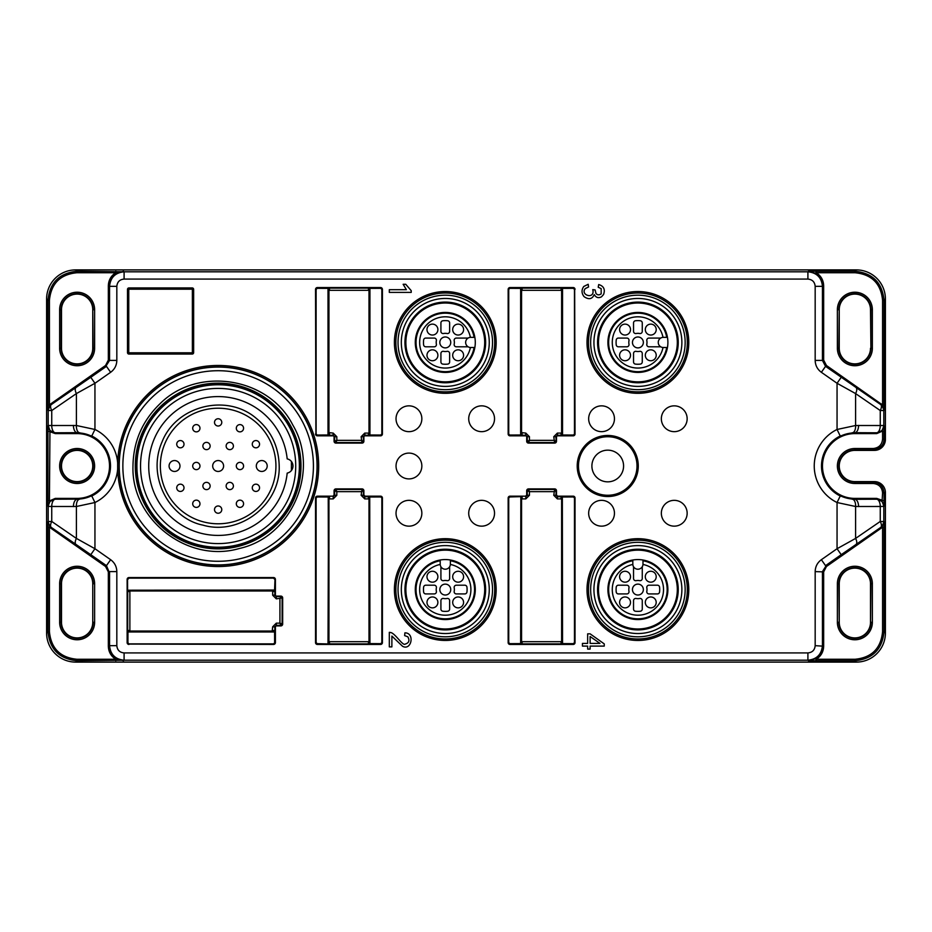 <?xml version="1.0" encoding="UTF-8"?>
<svg xmlns="http://www.w3.org/2000/svg" width="932" height="932" viewBox="0 0 932 932"><rect width="100%" height="100%" fill="white"/><g stroke="black" fill="none" stroke-linecap="round" stroke-linejoin="round"><path stroke-width="1.4" d="M484.698 342.428A39.424 39.424 0 0 0 425.575 308.294A39.424 39.424 0 0 0 425.575 376.575A39.424 39.424 0 0 0 484.698 342.428M598.484 342.428A39.424 39.424 0 0 1 637.907 303.017A39.424 39.424 0 0 1 677.319 342.428A39.424 39.424 0 0 1 637.907 381.852A39.424 39.424 0 0 1 598.484 342.428M598.484 589.572A39.424 39.424 0 0 1 637.907 550.148A39.424 39.424 0 0 1 677.319 589.572A39.424 39.424 0 0 1 637.907 628.984A39.424 39.424 0 0 1 598.484 589.572M405.863 589.572A39.424 39.424 0 0 1 445.286 550.148A39.424 39.424 0 0 1 484.698 589.572A39.424 39.424 0 0 1 445.286 628.984A39.424 39.424 0 0 1 405.863 589.572M585.284 288.57C579.797 295.327 595.362 299.789 592.764 289.619L595.117 289.922L595.979 293.464C597.459 295.164 599.183 295.293 601.175 293.836L601.163 288.617L598.216 287.254L598.693 284.551C603.738 286.042 605.369 289.363 603.575 294.5L601.49 296.819C598.449 298.403 596.049 297.658 594.255 294.594C592.158 299.242 588.744 299.906 584.038 296.609C581.486 293.277 581.393 289.899 583.77 286.474L588.197 284.283L588.558 286.986L585.284 288.57M411.21 290.656L411.21 292.403L389.32 292.403L389.32 289.689L406.375 289.689L403.148 284.283L405.735 284.283L411.21 290.656M421.847 418.759A12.897 12.897 0 0 0 402.496 407.575A12.897 12.897 0 0 0 402.496 429.932A12.897 12.897 0 0 0 421.847 418.759M494.531 418.759A12.897 12.897 0 0 0 475.18 407.575A12.897 12.897 0 0 0 475.18 429.932A12.897 12.897 0 0 0 494.531 418.759M421.847 466A12.897 12.897 0 0 0 402.496 454.828A12.897 12.897 0 0 0 402.496 477.172A12.897 12.897 0 0 0 421.847 466M421.847 513.241A12.897 12.897 0 0 0 402.496 502.068A12.897 12.897 0 0 0 402.496 524.425A12.897 12.897 0 0 0 421.847 513.241M494.531 513.241A12.897 12.897 0 0 0 475.18 502.068A12.897 12.897 0 0 0 475.18 524.425A12.897 12.897 0 0 0 494.531 513.241M687.152 418.759A12.897 12.897 0 0 0 674.244 405.851A12.897 12.897 0 0 0 661.347 418.759A12.897 12.897 0 0 0 674.244 431.656A12.897 12.897 0 0 0 687.152 418.759M614.456 418.759A12.897 12.897 0 0 0 601.559 405.851A12.897 12.897 0 0 0 588.663 418.759A12.897 12.897 0 0 0 601.559 431.656A12.897 12.897 0 0 0 614.456 418.759M687.152 513.241A12.897 12.897 0 0 0 674.244 500.344A12.897 12.897 0 0 0 661.347 513.241A12.897 12.897 0 0 0 674.244 526.149A12.897 12.897 0 0 0 687.152 513.241M614.456 513.241A12.897 12.897 0 0 0 601.559 500.344A12.897 12.897 0 0 0 588.663 513.241A12.897 12.897 0 0 0 601.559 526.149A12.897 12.897 0 0 0 614.456 513.241M192.19 287.918A1.456 1.456 -90 0 1 193.646 289.374L193.646 352.611A1.456 1.456 0 0 1 192.19 354.067L128.954 354.067A1.456 1.456 0 0 1 127.498 352.611L127.498 289.374A1.456 1.456 90 0 1 128.954 287.918L192.19 287.918L128.954 288A1.456 1.456 90 0 0 127.498 289.444M587.661 646.097L582.442 646.097L582.442 643.395L587.661 643.395L587.661 633.842L590.119 633.842L604.251 643.896L604.251 646.097L590.119 646.097L590.119 649.08L587.661 649.08L587.661 646.097M404.907 632.84C415.113 632.828 411.466 651.049 402.577 646.307L391.883 636.078L391.883 646.878L389.32 646.878L389.32 632.327L391.172 632.642C395.937 634.412 402.857 646.179 405.21 644.07C408.997 642.998 409.87 640.575 407.832 636.801L404.628 635.612L404.907 632.84M808.417 271.294L816.199 271.27L815.826 273.344L808.417 271.294L807.904 271.806C816.735 272.668 821.581 277.515 822.443 286.334L822.933 285.844C822.723 280.45 820.346 276.291 815.826 273.344M856.333 269.896L75.667 269.896A29.078 29.078 45 0 0 46.6 298.962L46.6 633.038A29.078 29.078 135 0 0 75.667 662.104L856.333 662.104A29.078 29.078 -135 0 0 885.4 633.038L885.4 492.527A10.904 10.904 163.3 0 0 874.496 481.623L854.877 481.623A15.623 15.623 0 0 1 839.243 466A15.623 15.623 0 0 1 854.877 450.377L874.496 450.377A10.904 10.904 16.7 0 0 885.4 439.473L885.4 298.962A29.078 29.078 -45 0 0 856.333 269.896L854.959 271.27C872.597 273.006 882.289 282.699 884.025 300.337L884.002 410.441L882.045 405.502L884.025 405.001M75.667 269.896L77.041 271.27L124.096 271.806C115.265 272.668 110.43 277.515 109.557 286.334L109.067 285.844C109.242 280.427 111.607 276.256 116.174 273.344L123.583 271.294M808.417 660.706L816.199 660.73L815.826 658.656L808.417 660.706L807.904 660.194C816.723 659.343 821.57 654.497 822.443 645.666L822.443 571.607L826.032 565.91L822.933 571.864L815.174 571.607C815.302 566.633 817.364 562.66 821.372 559.701L837.053 548.727L841.223 554.68L880.717 527.419A7.27 7.27 -62.5 0 0 883.816 521.466L883.816 506.472A7.27 7.27 -116.6 0 0 876.558 499.214L876.721 498.399L854.877 498.399A32.399 32.399 0 0 1 822.478 466A32.399 32.399 0 0 1 854.877 433.601L876.721 433.601L882.581 431.05L882.045 430.561L884.002 425.609L884.025 431.05L882.581 431.05L882.581 439.054C882.01 444.797 878.864 447.954 873.121 448.513L854.877 448.513A17.487 17.487 0 0 0 837.379 466A17.487 17.487 0 0 0 854.877 483.487L873.121 483.487C878.864 484.046 882.01 487.203 882.581 492.946L882.045 501.439L884.002 506.391L884.025 500.95L876.721 498.399M75.667 662.104L77.041 660.73L124.096 660.194C115.277 659.332 110.43 654.485 109.557 645.666L109.067 646.156C109.277 651.55 111.654 655.709 116.174 658.656L123.583 660.706M609.377 313.909A40.344 40.344 0 0 1 672.834 322.262A40.344 40.344 0 0 1 648.346 381.398A40.344 40.344 0 0 1 609.377 313.909M416.755 618.091A40.344 40.344 0 0 1 455.725 550.602A40.344 40.344 0 0 1 480.225 609.738A40.344 40.344 0 0 1 416.755 618.091M609.377 618.091A40.344 40.344 0 0 1 648.346 550.602A40.344 40.344 0 0 1 672.834 609.738A40.344 40.344 0 0 1 609.377 618.091M127.498 352.576A1.456 1.456 90 0 0 128.954 354.02L192.19 354.02A1.456 1.456 -90 0 0 193.646 352.576M193.646 289.444A1.456 1.456 -90 0 0 192.19 288M562.346 499.459L561.076 498.911L561.076 496.733L562.217 496.733M520.965 496.733L522.118 496.733L522.118 498.911L520.848 499.459M520.848 641.158L522.118 641.694L522.118 643.884L520.965 643.884M562.217 643.884L561.076 643.884L561.076 641.694L562.346 641.158M573.366 496.954L562.346 497.001L562.346 643.604L573.366 643.663L574.462 642.567L574.462 498.038L573.215 496.535L557.383 496.733L555.926 495.276L556.124 490.721L555.926 495.276L553.748 495.276L554.68 489.265L528.514 489.265L529.446 491.642L527.058 490.721L527.256 495.276L527.256 490.919A1.456 1.456 135 0 1 528.712 489.463L554.47 489.463A1.456 1.456 -135 0 1 555.926 490.919L553.748 491.642L529.446 491.642L529.446 495.276L525.811 498.911L522.118 498.911M574.462 642.567L574.671 497.991L574.671 642.567L573.215 644.024L562.031 643.965M562.031 496.64L573.215 496.593L574.462 498.038M573.366 643.663L575.032 642.626A1.817 1.817 -90 0 1 573.215 644.443L509.979 644.443A1.817 1.817 90 0 1 508.161 642.626L508.161 497.991A1.817 1.817 90 0 1 509.979 496.173L525.601 496.173A1.095 1.095 -135 0 0 526.697 495.078L526.697 490.721A1.817 1.817 45 0 1 528.514 488.904L554.68 488.904A1.817 1.817 135 0 1 556.486 490.721L556.486 495.078A1.095 1.095 135 0 0 557.581 496.173L573.215 496.173A1.817 1.817 -90 0 1 575.032 497.991L575.032 642.626M521.198 643.965L521.174 496.64L509.816 496.954L508.732 498.038L508.732 642.567L509.816 643.663L520.837 643.604L520.837 497.001L520.639 643.616M520.802 643.977L509.816 643.663M522.118 496.733L509.979 496.535L508.523 497.991L508.523 642.626L509.979 644.082L508.523 642.567L508.523 498.038L509.816 496.954M509.979 496.173L521.198 496.64M525.811 498.911L525.811 496.733L527.256 495.276L529.446 495.276M561.076 496.733L557.383 496.733L557.383 498.911L553.748 495.276M369.724 499.459L368.455 498.911L368.455 496.733L369.596 496.733M328.344 496.733L329.497 496.733L329.497 498.911L328.227 499.459M328.227 641.158L329.497 641.694L329.497 643.884L328.344 643.884M369.596 643.884L368.455 643.884L368.455 641.694L369.724 641.158M380.757 496.954L369.724 497.001L369.724 643.604L380.757 643.663L381.84 642.567L381.84 498.038L380.594 496.535L364.762 496.733L363.305 495.276L363.503 490.721L363.305 495.276L361.127 495.276L362.059 489.265L335.893 489.265L336.825 491.642L334.437 490.721L334.646 495.276L334.646 490.919A1.456 1.456 135 0 1 336.091 489.463L361.861 489.463A1.456 1.456 -135 0 1 363.305 490.919L361.127 491.642L336.825 491.642L336.825 495.276L333.19 498.911L329.497 498.911M381.84 642.567L382.05 497.991L380.594 496.173A1.817 1.817 -90 0 1 382.411 497.991L382.411 642.626A1.817 1.817 -90 0 1 380.594 644.443L317.358 644.443A1.817 1.817 90 0 1 315.54 642.626L315.54 497.991A1.817 1.817 90 0 1 317.358 496.173L332.992 496.173A1.095 1.095 -135 0 0 334.075 495.078L334.075 490.721A1.817 1.817 45 0 1 335.893 488.904L362.059 488.904A1.817 1.817 135 0 1 363.876 490.721L363.876 495.078A1.095 1.095 135 0 0 364.96 496.173L380.594 496.173M369.41 496.64L380.594 496.593L381.84 498.038M380.757 643.663L369.41 643.965M382.05 642.567L380.594 644.082L382.411 642.626M328.18 643.977L317.358 644.024L315.901 642.567L315.901 498.038L317.358 496.593L328.577 496.64L328.565 643.965L328.227 497.001L317.195 496.954L316.111 498.038L316.111 642.567L317.195 643.663L328.553 643.965M316.111 498.038L315.901 642.626L317.195 643.663M329.497 496.733L317.195 496.954M333.19 498.911L333.19 496.733L334.646 495.276L336.825 495.276M368.455 496.733L364.762 496.733L364.762 498.911L361.127 495.276M521.198 288.035L509.979 287.918L508.523 289.374L508.523 434.009L509.979 435.465L508.732 433.963L508.732 289.433L509.816 288.338L520.639 288.384L520.639 434.999L509.816 435.046M509.816 288.338L508.523 289.433L508.523 433.963L509.979 435.407L521.198 435.361L521.174 288.035L521.198 435.361M573.366 435.046L562.544 434.999L562.544 288.384L573.366 288.338L574.462 289.433L574.462 433.963L573.215 435.465L574.671 434.009L574.671 289.433L573.215 287.976L562.031 288.035M574.462 289.433L573.366 288.338M575.032 434.009L574.671 289.374L575.032 434.009A1.817 1.817 -90 0 1 573.215 435.827L557.581 435.827A1.095 1.095 45 0 0 556.486 436.922L556.486 441.279A1.817 1.817 45 0 1 554.68 443.096L528.514 443.096A1.817 1.817 135 0 1 526.697 441.279L526.697 436.922A1.095 1.095 -45 0 0 525.601 435.827L509.979 435.827A1.817 1.817 90 0 1 508.161 434.009L508.161 289.374A1.817 1.817 90 0 1 509.979 287.557L573.215 287.557A1.817 1.817 -90 0 1 575.032 289.374M562.392 288.023L562.008 435.361L573.215 435.407L574.462 433.963M509.979 435.827L525.601 435.465L527.256 436.724L527.256 441.081A1.456 1.456 -135 0 0 528.712 442.537L554.47 442.537A1.456 1.456 135 0 0 555.926 441.081L553.748 440.358L529.446 440.358L529.446 436.724L525.811 433.089L520.848 432.541M562.346 432.541L561.076 433.089L561.076 435.267L562.217 435.267M520.848 290.842L522.118 290.306L522.118 288.116L520.965 288.116M562.217 288.116L561.076 288.116L561.076 290.306L562.346 290.842M520.965 435.267L522.118 435.267L522.118 433.089M526.697 436.922L527.058 441.279L529.446 440.358L528.514 442.735L554.68 442.735L556.124 441.279L555.926 436.724L553.748 436.724L554.68 443.096M522.118 435.267L525.811 435.267L527.256 436.724L529.446 436.724M525.601 435.827L525.811 433.089M556.486 441.279L556.124 436.922L557.581 435.465L557.383 433.089L553.748 436.724M328.553 288.035L317.358 287.918L315.901 289.374L315.901 434.009L317.358 435.465L316.111 433.963L316.111 289.433L317.195 288.338L328.017 288.384L328.017 434.999L317.195 435.046M317.195 288.338L315.901 289.433L315.901 434.009L315.54 289.374A1.817 1.817 90 0 1 317.358 287.557L380.594 287.557A1.817 1.817 -90 0 1 382.411 289.374L382.411 434.009A1.817 1.817 -90 0 1 380.594 435.827L364.96 435.827A1.095 1.095 45 0 0 363.876 436.922L363.876 441.279A1.817 1.817 45 0 1 362.059 443.096L335.893 443.096A1.817 1.817 135 0 1 334.075 441.279L334.075 436.922A1.095 1.095 -45 0 0 332.992 435.827L317.358 435.827A1.817 1.817 90 0 1 315.54 434.009M316.111 433.963L317.358 435.407L328.577 435.361L328.18 288.023M381.84 289.433L381.84 433.963L380.757 435.046L369.934 434.999L369.934 288.384L380.757 288.338L382.05 289.433L380.594 287.976L369.41 288.035M382.05 289.433L380.757 288.338M380.757 435.046L382.05 434.009L382.411 289.374M369.771 288.023L369.387 435.361L380.594 435.407L381.84 433.963M317.358 435.827L332.992 435.465L334.646 436.724L334.646 441.081A1.456 1.456 -135 0 0 336.091 442.537L361.861 442.537A1.456 1.456 135 0 0 363.305 441.081L361.127 440.358L336.825 440.358L336.825 436.724L333.19 433.089L328.227 432.541M369.724 432.541L368.455 433.089L368.455 435.267L369.596 435.267M328.227 290.842L329.497 290.306L329.497 288.116L328.344 288.116M369.596 288.116L368.455 288.116L368.455 290.306L369.724 290.842M328.344 435.267L329.497 435.267L329.497 433.089M334.075 436.922L334.437 441.279L336.825 440.358L335.893 442.735L362.059 442.735L363.503 441.279L363.305 436.724L361.127 436.724L362.059 443.096M329.497 435.267L333.19 435.267L334.646 436.724L336.825 436.724M332.992 435.827L333.19 433.089M363.876 441.279L363.503 436.922L364.96 435.465L364.762 433.089L361.127 436.724M127.602 631.803L127.498 642.626L128.954 644.082L273.542 644.082L274.987 642.626L273.542 643.872L129 643.872L127.917 642.789L127.964 631.966L274.579 631.966L274.625 642.789M128.954 644.443A1.817 1.817 -0 0 1 127.136 642.626L127.136 579.389A1.817 1.817 180 0 1 128.954 577.572L273.589 577.572A1.817 1.817 180 0 1 275.406 579.389L275.406 595.024A1.095 1.095 -45 0 0 276.501 596.107L280.858 596.107A1.817 1.817 -45 0 1 282.676 597.925L282.676 624.091A1.817 1.817 45 0 1 280.858 625.908L276.501 625.908A1.095 1.095 -135 0 0 275.406 626.991L275.406 642.626A1.817 1.817 -0 0 1 273.589 644.443L128.954 644.082L273.589 644.082L275.045 642.626L274.94 631.407L127.602 631.43M129 643.872L127.917 642.789M127.917 579.238L129 578.143L127.556 579.389L127.602 590.62L127.498 579.389L127.136 642.626M273.589 577.572L275.045 579.389L273.589 577.933L128.954 577.933L127.136 579.389M127.602 590.597L274.94 590.597L274.987 579.389L274.579 590.049L127.602 590.212M275.406 642.626L275.045 626.991L276.303 625.349L280.66 625.349A1.456 1.456 135 0 0 282.116 623.892L282.116 598.134A1.456 1.456 45 0 0 280.66 596.678L279.938 598.857L279.938 623.159L276.303 623.159L272.668 626.793L272.121 631.756M272.121 590.259L272.668 591.529L274.847 591.529L274.847 590.387M130.422 631.756L129.874 630.486L127.696 630.486L127.696 631.64M127.696 590.387L127.696 591.529L129.874 591.529L130.422 590.259M274.847 631.64L274.847 630.486L272.668 630.486M276.501 625.908L280.858 625.547L279.938 623.159L282.314 624.091L282.314 597.925L280.858 596.48L276.303 596.678L276.303 598.857L282.676 597.925M274.847 630.486L274.847 626.793L276.303 625.349L276.303 623.159M275.406 626.991L272.668 626.793M280.858 596.107L276.501 596.48L275.045 595.024L272.668 595.222L276.303 598.857M115.801 660.73L115.801 659.274L77.041 659.274C60.265 657.643 51.062 648.439 49.419 631.663L49.419 526.999L47.975 526.999L47.998 521.559L49.955 526.498L49.419 526.999L50.689 528.095L51.283 527.419A7.27 7.27 -117.5 0 1 48.184 521.466L48.184 506.472A7.27 7.27 -63.4 0 1 55.442 499.214L77.123 499.121L77.123 498.399L55.279 498.399L49.419 500.95L49.955 501.439L47.998 506.391L47.975 500.95L49.419 500.95L49.955 430.561L48.184 425.528A7.27 7.27 63.4 0 0 55.442 432.786L79.57 432.751L91.767 436.001A33.377 33.377 0 0 1 91.767 495.999L94.948 502.523L76.401 506.495L51.738 506.472L51.738 521.466L76.401 538.416L94.948 548.727L110.628 559.701C114.636 562.66 116.698 566.633 116.826 571.607L116.826 645.666C117.257 650.082 119.68 652.493 124.096 652.924L807.904 652.924C812.32 652.505 814.743 650.082 815.174 645.666L815.174 571.607M91.767 436.001L94.948 429.477L76.401 425.505L51.738 425.528L51.738 410.534L76.401 393.584L94.948 383.273L94.948 429.477A40.647 40.647 0 0 1 117.653 462.913A100.54 100.54 0 0 1 269.301 379.452A100.54 100.54 0 0 1 269.301 552.548A100.54 100.54 0 0 1 117.653 469.087L117.653 462.913L119.098 462.948L119.098 469.052A99.083 99.083 0 0 0 268.556 551.29A99.083 99.083 0 0 0 268.556 380.71A99.083 99.083 0 0 0 119.098 462.948M92.757 583.747L92.757 622.273A15.623 15.623 0 0 1 77.123 637.907A15.623 15.623 0 0 1 61.5 622.273L61.5 583.747A15.623 15.623 0 0 1 77.123 568.124A15.623 15.623 0 0 1 92.757 583.747L92.757 622.273M50.689 528.095L105.549 566.505L108.333 571.864L108.333 646.156C108.52 651.841 111.013 656.221 115.801 659.274L116.174 658.656M77.041 659.274L77.041 660.73C59.403 658.994 49.711 649.301 47.975 631.663L47.975 526.999M61.5 348.253L61.5 309.727A15.623 15.623 0 0 1 77.123 294.093A15.623 15.623 0 0 1 92.757 309.727L92.757 348.253A15.623 15.623 0 0 1 77.123 363.876A15.623 15.623 0 0 1 61.5 348.253L61.093 348.253A16.042 16.042 0 0 0 77.123 364.284A16.042 16.042 0 0 0 93.165 348.253L92.757 309.727M115.801 271.27L115.801 272.726L77.041 272.726C60.265 274.358 51.062 283.561 49.419 300.337L49.419 405.001L50.689 403.906L51.283 404.581A7.27 7.27 117.5 0 0 48.184 410.534L49.955 405.502L47.975 405.001L47.975 300.337L46.6 298.962M47.998 410.441L47.975 405.001M50.689 403.906L105.549 365.495L108.333 360.136L108.333 285.844C108.52 280.159 111.013 275.779 115.801 272.726L116.174 273.344M77.041 272.726L77.041 271.27C59.38 272.994 49.687 282.687 47.975 300.337L49.419 300.337M77.123 450.377A15.623 15.623 0 0 1 92.757 466A15.623 15.623 0 0 1 77.123 481.623A15.623 15.623 0 0 1 61.5 466A15.623 15.623 0 0 1 77.123 450.377M870.5 348.253A15.623 15.623 0 0 1 854.877 363.876A15.623 15.623 0 0 1 839.243 348.253L839.243 309.727A15.623 15.623 0 0 1 854.877 294.093A15.623 15.623 0 0 1 870.5 309.727L870.907 348.253A16.042 16.042 0 0 1 854.877 364.284A16.042 16.042 0 0 1 838.835 348.253L839.243 309.727M870.5 622.273A15.623 15.623 0 0 1 854.877 637.907A15.623 15.623 0 0 1 839.243 622.273L839.243 583.747A15.623 15.623 0 0 1 854.877 568.124A15.623 15.623 0 0 1 870.5 583.747L870.5 622.273L870.907 583.747A16.042 16.042 0 0 0 854.877 567.716A16.042 16.042 0 0 0 838.835 583.747L839.243 622.273M49.955 430.561L55.279 432.879L55.279 433.601L47.975 431.05L47.998 425.609M91.767 495.999L77.123 499.319A7.27 3.716 90.3 0 0 73.418 506.589M73.418 425.411A7.27 3.716 -90.3 0 0 77.123 432.681L55.442 432.786A7.27 3.716 -90.3 0 1 51.738 425.528L48.184 425.528L48.184 410.534L51.738 410.534A7.27 3.192 55.5 0 1 51.283 404.581L90.777 377.32L94.948 383.273L110.628 372.299C114.636 369.34 116.698 365.367 116.826 360.393L116.826 286.334C117.257 281.918 119.68 279.495 124.096 279.076L807.904 279.076L807.904 271.806L124.096 271.806L124.096 279.076M75.935 387.63A7.27 3.192 55.5 0 0 76.401 393.584L76.401 425.505A7.27 3.705 -86.1 0 0 79.57 432.751M79.57 499.249A7.27 3.705 86.1 0 0 76.401 506.495L76.401 538.416A7.27 3.192 -55.5 0 0 75.935 544.37L90.777 554.68L94.948 548.727L94.948 502.523A40.647 40.647 0 0 0 117.653 469.087L119.098 469.052M607.734 481.844A15.844 15.844 0 0 0 621.458 458.078A15.844 15.844 0 0 0 594.022 458.078A15.844 15.844 0 0 0 607.734 481.844M496.162 589.572A50.876 50.876 0 0 1 409.311 625.547A50.876 50.876 0 0 1 425.808 542.564A50.876 50.876 0 0 1 496.162 589.572M410.336 624.522A49.431 49.431 0 0 1 432.495 541.83A49.431 49.431 0 0 1 493.028 602.363A49.431 49.431 0 0 1 410.336 624.522M411.874 622.972A47.241 47.241 0 0 1 433.054 543.927A47.241 47.241 0 0 1 490.919 601.792A47.241 47.241 0 0 1 411.874 622.972M414.192 620.665A43.979 43.979 0 0 1 433.904 547.096A43.979 43.979 0 0 1 487.762 600.954A43.979 43.979 0 0 1 414.192 620.665M496.162 342.428A50.876 50.876 0 0 1 425.808 389.436A50.876 50.876 0 0 1 409.311 306.453A50.876 50.876 0 0 1 496.162 342.428M410.336 307.478A49.431 49.431 0 0 1 493.028 329.637A49.431 49.431 0 0 1 432.495 390.17A49.431 49.431 0 0 1 410.336 307.478M411.874 309.028A47.241 47.241 0 0 1 490.919 330.208A47.241 47.241 0 0 1 433.054 388.073A47.241 47.241 0 0 1 411.874 309.028M414.192 311.335A43.979 43.979 0 0 1 487.762 331.046A43.979 43.979 0 0 1 433.904 384.904A43.979 43.979 0 0 1 414.192 311.335M416.755 313.909A40.344 40.344 0 0 1 485.63 342.428A40.344 40.344 0 0 1 429.85 379.708A40.344 40.344 0 0 1 416.755 313.909M688.783 342.428A50.876 50.876 0 0 1 618.429 389.436A50.876 50.876 0 0 1 601.921 306.453A50.876 50.876 0 0 1 688.783 342.428M602.957 307.478A49.431 49.431 0 0 1 685.649 329.637A49.431 49.431 0 0 1 625.116 390.17A49.431 49.431 0 0 1 602.957 307.478M604.495 309.028A47.241 47.241 0 0 1 683.54 330.208A47.241 47.241 0 0 1 625.675 388.073A47.241 47.241 0 0 1 604.495 309.028M606.814 311.335A43.979 43.979 0 0 1 680.383 331.046A43.979 43.979 0 0 1 626.525 384.904A43.979 43.979 0 0 1 606.814 311.335M688.783 589.572A50.876 50.876 0 0 1 601.921 625.547A50.876 50.876 0 0 1 618.429 542.564A50.876 50.876 0 0 1 688.783 589.572M602.957 624.522A49.431 49.431 0 0 1 625.116 541.83A49.431 49.431 0 0 1 685.649 602.363A49.431 49.431 0 0 1 602.957 624.522M604.495 622.972A47.241 47.241 0 0 1 625.675 543.927A47.241 47.241 0 0 1 683.54 601.792A47.241 47.241 0 0 1 604.495 622.972M606.814 620.665A43.979 43.979 0 0 1 626.525 547.096A43.979 43.979 0 0 1 680.383 600.954A43.979 43.979 0 0 1 606.814 620.665M191.643 353.508L129.501 353.508A1.456 1.456 0 0 1 128.045 352.063L128.045 289.91A1.456 1.456 0 0 1 129.501 288.454L191.643 288.454A1.456 1.456 0 0 1 193.099 289.91L193.099 352.063A1.456 1.456 0 0 1 191.643 353.508L129.501 353.508A1.456 1.456 0 0 1 128.045 352.063L128.045 289.91A1.456 1.456 0 0 1 129.501 288.454L191.643 288.454A1.456 1.456 0 0 1 193.099 289.91L193.099 352.063A1.456 1.456 0 0 1 191.643 353.508L191.643 352.785A0.722 0.722 0 0 0 192.376 352.063L192.376 289.91A0.722 0.722 0 0 0 191.643 289.188L129.501 289.188A0.722 0.722 0 0 0 128.767 289.91L128.767 352.063A0.722 0.722 0 0 0 129.501 352.785L191.643 352.785M590.119 636.509L590.119 643.395L599.952 643.395L590.119 636.509M881.311 528.095L826.451 566.505L823.667 571.864L823.667 646.156C823.48 651.841 820.987 656.221 816.199 659.274L854.959 659.274C871.735 657.643 880.938 648.439 882.581 631.663L882.581 526.999L884.025 526.999L884.002 521.559L882.045 526.498L882.581 526.999L881.311 528.095L880.717 527.419A7.27 3.192 55.5 0 0 880.262 521.466L884.002 521.559M823.667 646.156L822.933 646.156C822.758 651.573 820.393 655.744 815.826 658.656M858.582 506.589A7.27 3.716 -90.3 0 0 854.877 499.319L852.431 499.249A7.27 3.705 -86.1 0 1 855.599 506.495L855.599 538.416L837.053 548.727L837.053 502.523L855.599 506.495L880.262 506.472L880.262 521.466L855.599 538.416A7.27 3.192 55.5 0 1 856.065 544.37M852.431 499.249L840.233 495.999L837.053 502.523A40.647 40.647 0 0 1 837.053 429.477L837.053 383.273L855.599 393.584L880.262 410.534L880.262 425.528L855.599 425.505L837.053 429.477L840.233 436.001L852.431 432.751L854.877 432.681L854.877 433.601M884.025 431.05L884.025 439.054C883.92 445.1 880.286 448.735 873.121 449.958L874.496 450.377M884.025 500.95L884.025 492.946C883.373 486.318 879.738 482.683 873.121 482.042L874.496 481.623M858.582 425.411A7.27 3.716 90.3 0 1 854.877 432.681L876.558 432.786A7.27 7.27 -63.4 0 0 883.816 425.528L884.002 425.609M884.002 410.441L883.816 410.534A7.27 7.27 -117.5 0 0 880.717 404.581L825.542 366.346L880.717 404.581A7.27 3.192 -55.5 0 1 880.262 410.534L883.816 410.534L883.816 425.528L880.262 425.528A7.27 3.716 90.3 0 1 876.558 432.786L854.877 432.879A33.121 33.121 0 0 0 821.744 466A33.121 33.121 0 0 0 854.877 499.121L854.877 498.399M807.904 279.076C812.32 279.507 814.743 281.93 815.174 286.334L815.174 360.393C815.302 365.367 817.364 369.34 821.372 372.299L837.053 383.273L841.223 377.32M852.431 432.751A7.27 3.705 86.1 0 0 855.599 425.505L855.599 393.584A7.27 3.192 -55.5 0 0 856.065 387.63M816.199 660.73L854.959 660.73C872.62 659.006 882.313 649.313 884.025 631.663L884.025 526.999M475.285 589.572A29.999 29.999 0 0 0 430.281 563.592A29.999 29.999 0 0 0 430.281 615.539A29.999 29.999 0 0 0 475.285 589.572M440.918 578.516A2.179 2.179 0 0 0 443.527 580.648A9.087 9.087 0 0 1 447.045 580.648A2.179 2.179 0 0 0 449.643 578.516L449.643 566.749A5.091 5.091 0 0 1 440.918 566.749L440.918 578.516M458.136 607.862A5.452 5.452 0 0 0 462.855 599.695A5.452 5.452 0 0 0 453.418 599.695A5.452 5.452 0 0 0 458.136 607.862M458.136 582.174A5.452 5.452 0 0 0 462.855 573.995A5.452 5.452 0 0 0 453.418 573.995A5.452 5.452 0 0 0 458.136 582.174M432.436 582.174A5.452 5.452 0 0 0 437.155 573.995A5.452 5.452 0 0 0 427.718 573.995A5.452 5.452 0 0 0 432.436 582.174M445.286 595.024A5.452 5.452 0 0 0 450.005 586.845A5.452 5.452 0 0 0 440.568 586.845A5.452 5.452 0 0 0 445.286 595.024M432.436 607.862A5.452 5.452 0 0 0 437.155 599.695A5.452 5.452 0 0 0 427.718 599.695A5.452 5.452 0 0 0 432.436 607.862M434.23 593.929L425.784 593.929A2.179 2.179 0 0 1 423.617 591.995A21.809 21.809 0 0 1 423.617 587.148A2.179 2.179 0 0 1 425.784 585.203L434.23 585.203A2.179 2.179 0 0 1 436.374 587.812A9.087 9.087 0 0 0 436.374 591.331A2.179 2.179 0 0 1 434.23 593.929M449.643 600.616L449.643 609.074A2.179 2.179 0 0 1 447.71 611.241A21.809 21.809 0 0 1 442.863 611.241A2.179 2.179 0 0 1 440.918 609.074L440.918 600.616A2.179 2.179 0 0 1 443.527 598.484A9.087 9.087 0 0 0 447.045 598.484A2.179 2.179 0 0 1 449.643 600.616M466.955 591.995A21.809 21.809 0 0 0 466.955 587.148A2.179 2.179 0 0 0 464.788 585.203L456.342 585.203A2.179 2.179 0 0 0 454.199 587.812A9.087 9.087 0 0 1 454.199 591.331A2.179 2.179 0 0 0 456.342 593.929L464.788 593.929A2.179 2.179 0 0 0 466.955 591.995M440.918 566.749A5.091 5.091 0 0 1 440.207 564.454L440.195 560.761A29.253 29.253 0 0 0 420.845 605.649A29.253 29.253 0 0 0 469.728 605.649A29.253 29.253 0 0 0 450.377 560.761L450.366 564.454A5.091 5.091 0 0 1 449.643 566.749M450.377 560.761L450.377 564.128A5.091 5.091 0 0 1 450.366 564.454A25.618 25.618 0 0 1 466.571 603.819A25.618 25.618 0 0 1 423.99 603.819A25.618 25.618 0 0 1 440.207 564.454M440.195 564.128L440.195 560.761M667.894 589.572A29.999 29.999 0 0 0 622.902 563.592A29.999 29.999 0 0 0 622.902 615.539A29.999 29.999 0 0 0 667.894 589.572M633.539 578.516A2.179 2.179 0 0 0 636.148 580.648A9.087 9.087 0 0 1 639.667 580.648A2.179 2.179 0 0 0 642.264 578.516L642.264 566.749A5.091 5.091 0 0 1 633.539 566.749L633.539 578.516M650.757 607.862A5.452 5.452 0 0 0 655.476 599.695A5.452 5.452 0 0 0 646.027 599.695A5.452 5.452 0 0 0 650.757 607.862M650.757 582.174A5.452 5.452 0 0 0 655.476 573.995A5.452 5.452 0 0 0 646.027 573.995A5.452 5.452 0 0 0 650.757 582.174M625.057 582.174A5.452 5.452 0 0 0 629.776 573.995A5.452 5.452 0 0 0 620.328 573.995A5.452 5.452 0 0 0 625.057 582.174M637.907 595.024A5.452 5.452 0 0 0 642.626 586.845A5.452 5.452 0 0 0 633.178 586.845A5.452 5.452 0 0 0 637.907 595.024M625.057 607.862A5.452 5.452 0 0 0 629.776 599.695A5.452 5.452 0 0 0 620.328 599.695A5.452 5.452 0 0 0 625.057 607.862M626.852 593.929L618.394 593.929A2.179 2.179 0 0 1 616.227 591.995A21.809 21.809 0 0 1 616.227 587.148A2.179 2.179 0 0 1 618.394 585.203L626.852 585.203A2.179 2.179 0 0 1 628.984 587.812A9.087 9.087 0 0 0 628.984 591.331A2.179 2.179 0 0 1 626.852 593.929M642.264 600.616L642.264 609.074A2.179 2.179 0 0 1 640.331 611.241A21.809 21.809 0 0 1 635.484 611.241A2.179 2.179 0 0 1 633.539 609.074L633.539 600.616A2.179 2.179 0 0 1 636.148 598.484A9.087 9.087 0 0 0 639.667 598.484A2.179 2.179 0 0 1 642.264 600.616M659.576 591.995A21.809 21.809 0 0 0 659.576 587.148A2.179 2.179 0 0 0 657.409 585.203L648.952 585.203A2.179 2.179 0 0 0 646.82 587.812A9.087 9.087 0 0 1 646.82 591.331A2.179 2.179 0 0 0 648.952 593.929L657.409 593.929A2.179 2.179 0 0 0 659.576 591.995M633.539 566.749A5.091 5.091 0 0 1 632.828 564.454L632.816 560.761A29.253 29.253 0 0 0 613.466 605.649A29.253 29.253 0 0 0 662.349 605.649A29.253 29.253 0 0 0 642.987 560.761L642.975 564.454A5.091 5.091 0 0 1 642.264 566.749M642.987 560.761L642.987 564.128A5.091 5.091 0 0 1 642.975 564.454A25.618 25.618 0 0 1 659.192 603.819A25.618 25.618 0 0 1 616.611 603.819A25.618 25.618 0 0 1 632.828 564.454M632.816 564.128L632.816 560.761M667.894 342.428A29.999 29.999 0 0 0 622.902 316.461A29.999 29.999 0 0 0 622.902 368.408A29.999 29.999 0 0 0 667.894 342.428M648.952 338.071A2.179 2.179 0 0 0 646.82 340.669A9.087 9.087 0 0 1 646.82 344.188A2.179 2.179 0 0 0 648.952 346.797L660.718 346.797A5.091 5.091 0 0 1 660.718 338.071L648.952 338.071M619.605 355.278A5.452 5.452 0 0 0 627.784 360.008A5.452 5.452 0 0 0 627.784 350.56A5.452 5.452 0 0 0 619.605 355.278M645.305 355.278A5.452 5.452 0 0 0 653.483 360.008A5.452 5.452 0 0 0 653.483 350.56A5.452 5.452 0 0 0 645.305 355.278M645.305 329.578A5.452 5.452 0 0 0 653.483 334.308A5.452 5.452 0 0 0 653.483 324.86A5.452 5.452 0 0 0 645.305 329.578M632.455 342.428A5.452 5.452 0 0 0 640.634 347.158A5.452 5.452 0 0 0 640.634 337.71A5.452 5.452 0 0 0 632.455 342.428M619.605 329.578A5.452 5.452 0 0 0 627.784 334.308A5.452 5.452 0 0 0 627.784 324.86A5.452 5.452 0 0 0 619.605 329.578M633.539 331.384L633.539 322.926A2.179 2.179 0 0 1 635.484 320.759A21.809 21.809 0 0 1 640.331 320.759A2.179 2.179 0 0 1 642.264 322.926L642.264 331.384A2.179 2.179 0 0 1 639.667 333.516A9.087 9.087 0 0 0 636.148 333.516A2.179 2.179 0 0 1 633.539 331.384M626.852 346.797L618.394 346.797A2.179 2.179 0 0 1 616.227 344.852A21.809 21.809 0 0 1 616.227 340.005A2.179 2.179 0 0 1 618.394 338.071L626.852 338.071A2.179 2.179 0 0 1 628.984 340.669A9.087 9.087 0 0 0 628.984 344.188A2.179 2.179 0 0 1 626.852 346.797M635.484 364.109A21.809 21.809 0 0 0 640.331 364.109A2.179 2.179 0 0 0 642.264 361.942L642.264 353.484A2.179 2.179 0 0 0 639.667 351.352A9.087 9.087 0 0 1 636.148 351.352A2.179 2.179 0 0 0 633.539 353.484L633.539 361.942A2.179 2.179 0 0 0 635.484 364.109M660.718 338.071A5.091 5.091 0 0 1 663.013 337.361L666.718 337.349A29.253 29.253 0 0 0 621.819 317.987A29.253 29.253 0 0 0 621.819 366.87A29.253 29.253 0 0 0 666.718 347.52L663.013 347.508A5.091 5.091 0 0 1 660.718 346.797M666.718 347.52L663.339 347.52A5.091 5.091 0 0 1 663.013 347.508A25.618 25.618 0 0 1 623.648 363.725A25.618 25.618 0 0 1 623.648 321.144A25.618 25.618 0 0 1 663.013 337.361M663.339 337.349L666.718 337.349M475.285 342.428A29.999 29.999 0 0 1 445.286 372.427A29.999 29.999 0 0 1 415.288 342.428A29.999 29.999 0 0 1 445.286 312.441A29.999 29.999 0 0 1 475.285 342.428M456.342 338.071A2.179 2.179 0 0 0 454.199 340.669A9.087 9.087 0 0 1 454.199 344.188A2.179 2.179 0 0 0 456.342 346.797L468.109 346.797A5.091 5.091 0 0 1 468.109 338.071L456.342 338.071M426.984 355.278A5.452 5.452 0 0 0 435.162 360.008A5.452 5.452 0 0 0 435.162 350.56A5.452 5.452 0 0 0 426.984 355.278M452.684 355.278A5.452 5.452 0 0 0 460.862 360.008A5.452 5.452 0 0 0 460.862 350.56A5.452 5.452 0 0 0 452.684 355.278M452.684 329.578A5.452 5.452 0 0 0 460.862 334.308A5.452 5.452 0 0 0 460.862 324.86A5.452 5.452 0 0 0 452.684 329.578M439.834 342.428A5.452 5.452 0 0 0 448.012 347.158A5.452 5.452 0 0 0 448.012 337.71A5.452 5.452 0 0 0 439.834 342.428M426.984 329.578A5.452 5.452 0 0 0 435.162 334.308A5.452 5.452 0 0 0 435.162 324.86A5.452 5.452 0 0 0 426.984 329.578M440.918 331.384L440.918 322.926A2.179 2.179 0 0 1 442.863 320.759A21.809 21.809 0 0 1 447.71 320.759A2.179 2.179 0 0 1 449.643 322.926L449.643 331.384A2.179 2.179 0 0 1 447.045 333.516A9.087 9.087 0 0 0 443.527 333.516A2.179 2.179 0 0 1 440.918 331.384M434.23 346.797L425.784 346.797A2.179 2.179 0 0 1 423.617 344.852A21.809 21.809 0 0 1 423.617 340.005A2.179 2.179 0 0 1 425.784 338.071L434.23 338.071A2.179 2.179 0 0 1 436.374 340.669A9.087 9.087 0 0 0 436.374 344.188A2.179 2.179 0 0 1 434.23 346.797M442.863 364.109A21.809 21.809 0 0 0 447.71 364.109A2.179 2.179 0 0 0 449.643 361.942L449.643 353.484A2.179 2.179 0 0 0 447.045 351.352A9.087 9.087 0 0 1 443.527 351.352A2.179 2.179 0 0 0 440.918 353.484L440.918 361.942A2.179 2.179 0 0 0 442.863 364.109M468.109 338.071A5.091 5.091 0 0 1 470.404 337.361L474.097 337.349A29.253 29.253 0 0 0 429.209 317.987A29.253 29.253 0 0 0 429.209 366.87A29.253 29.253 0 0 0 474.097 347.52L470.404 347.508A5.091 5.091 0 0 1 468.109 346.797M470.404 337.361A25.618 25.618 0 0 0 431.027 321.144A25.618 25.618 0 0 0 431.027 363.725A25.618 25.618 0 0 0 470.404 347.508A5.091 5.091 0 0 0 470.73 347.52L474.097 347.52M474.097 337.349L470.73 337.349M206.508 489.626A3.635 3.635 0 0 1 203.362 484.174A3.635 3.635 0 0 1 209.653 484.174A3.635 3.635 0 0 1 206.508 489.626M229.773 489.626A3.635 3.635 0 0 1 226.627 484.174A3.635 3.635 0 0 1 232.918 484.174A3.635 3.635 0 0 1 229.773 489.626M196.337 469.635A3.635 3.635 0 0 1 193.192 464.183A3.635 3.635 0 0 1 199.483 464.183A3.635 3.635 0 0 1 196.337 469.635M239.943 469.635A3.635 3.635 0 0 1 236.798 464.183A3.635 3.635 0 0 1 243.089 464.183A3.635 3.635 0 0 1 239.943 469.635M206.508 449.643A3.635 3.635 0 0 1 203.362 444.191A3.635 3.635 0 0 1 209.653 444.191A3.635 3.635 0 0 1 206.508 449.643M229.773 449.643A3.635 3.635 0 0 1 226.627 444.191A3.635 3.635 0 0 1 232.918 444.191A3.635 3.635 0 0 1 229.773 449.643M180.365 491.444A3.635 3.635 0 0 1 177.22 485.991A3.635 3.635 0 0 1 183.522 485.991A3.635 3.635 0 0 1 180.365 491.444M196.337 507.404A3.635 3.635 0 0 1 193.192 501.952A3.635 3.635 0 0 1 199.483 501.952A3.635 3.635 0 0 1 196.337 507.404M218.135 513.241A3.635 3.635 0 0 1 214.989 507.8A3.635 3.635 0 0 1 221.292 507.8A3.635 3.635 0 0 1 218.135 513.241M239.943 507.404A3.635 3.635 0 0 1 236.798 501.952A3.635 3.635 0 0 1 243.089 501.952A3.635 3.635 0 0 1 239.943 507.404M255.904 491.444A3.635 3.635 0 0 1 252.758 485.991A3.635 3.635 0 0 1 259.061 485.991A3.635 3.635 0 0 1 255.904 491.444M255.904 447.826A3.635 3.635 0 0 1 252.758 442.374A3.635 3.635 0 0 1 259.061 442.374A3.635 3.635 0 0 1 255.904 447.826M239.943 431.865A3.635 3.635 0 0 1 236.798 426.413A3.635 3.635 0 0 1 243.089 426.413A3.635 3.635 0 0 1 239.943 431.865M218.135 426.017A3.635 3.635 0 0 1 214.989 420.577A3.635 3.635 0 0 1 221.292 420.577A3.635 3.635 0 0 1 218.135 426.017M196.337 431.865A3.635 3.635 0 0 1 193.192 426.413A3.635 3.635 0 0 1 199.483 426.413A3.635 3.635 0 0 1 196.337 431.865M180.365 447.826A3.635 3.635 0 0 1 177.22 442.374A3.635 3.635 0 0 1 183.522 442.374A3.635 3.635 0 0 1 180.365 447.826M261.752 471.452A5.452 5.452 0 0 1 257.034 463.274A5.452 5.452 0 0 1 266.47 463.274A5.452 5.452 0 0 1 261.752 471.452M218.135 471.452A5.452 5.452 0 0 1 213.416 463.274A5.452 5.452 0 0 1 222.865 463.274A5.452 5.452 0 0 1 218.135 471.452M174.529 471.452A5.452 5.452 0 0 1 169.81 463.274A5.452 5.452 0 0 1 179.247 463.274A5.452 5.452 0 0 1 174.529 471.452M218.135 408.216A57.784 57.784 0 0 0 160.351 466A57.784 57.784 0 0 0 218.135 523.784A57.784 57.784 0 0 0 275.93 466A57.784 57.784 0 0 0 218.135 408.216M291.308 470.672L290.621 471.382M290.621 460.618L291.308 461.328M287.184 458.882A7.27 7.27 0 0 1 287.184 473.118A69.411 69.411 0 0 1 181.391 524.891A69.411 69.411 0 0 1 181.391 407.109A69.411 69.411 0 0 1 287.184 458.882M218.135 388.411A77.589 77.589 0 0 0 150.937 504.795A77.589 77.589 0 0 0 285.332 504.795A77.589 77.589 0 0 0 218.135 388.411M218.135 384.776A81.224 81.224 0 0 1 288.489 506.612A81.224 81.224 0 0 1 147.792 506.612A81.224 81.224 0 0 1 218.135 384.776M218.135 548.866A82.866 82.866 0 0 1 146.382 424.573A82.866 82.866 0 0 1 289.899 424.573A82.866 82.866 0 0 1 218.135 548.866M135.28 466C132.239 466 132.239 466 135.28 466M638.269 466A30.523 30.523 0 0 1 592.472 492.434A30.523 30.523 0 0 1 592.472 439.566A30.523 30.523 0 0 1 638.269 466M816.199 271.27L854.959 271.27L854.959 272.726C871.735 274.358 880.938 283.561 882.581 300.337L882.581 405.001L826.451 365.495L823.667 360.136L823.667 285.844C823.48 280.159 820.987 275.779 816.199 272.726L854.959 272.726M854.959 659.274L854.959 660.73L856.333 662.104M124.096 652.924L124.096 660.194L807.904 660.194L807.904 652.924M561.623 641.158L561.623 499.459M561.076 498.911L557.383 498.911M521.571 499.459L521.571 641.158M522.118 641.694L561.076 641.694M556.486 490.721L554.68 488.904M557.581 496.173L556.486 495.078M575.032 497.991L573.215 496.173M562.544 643.616L562.346 497.001L562.392 643.977M509.979 644.443L573.215 644.443M561.076 643.884L522.118 643.884M526.697 495.078L525.601 496.173M528.514 488.904L526.697 490.721M369.002 641.158L369.002 499.459M368.455 498.911L364.762 498.911M328.949 499.459L328.949 641.158M329.497 641.694L368.455 641.694M363.876 490.721L362.059 488.904M364.96 496.173L363.876 495.078M369.934 643.616L369.724 497.001L369.771 643.977M317.358 644.443L380.594 644.443M368.455 643.884L329.497 643.884M328.017 643.616L328.542 496.64M317.358 496.173L315.54 497.991M334.075 495.078L332.992 496.173M335.893 488.904L334.075 490.721M562.346 288.396L562.392 435.372M561.076 435.267L557.383 435.267L555.926 436.724L556.486 436.922M557.581 435.827L573.215 435.827M573.215 287.557L509.979 287.557M561.076 288.116L522.118 288.116M522.118 290.306L561.076 290.306M521.571 432.541L521.571 290.842M561.076 433.089L557.383 433.089M561.623 290.842L561.623 432.541M526.697 441.279L528.514 443.096M369.724 288.396L369.771 435.372M368.455 435.267L364.762 435.267L363.305 436.724L363.876 436.922M364.96 435.827L380.594 435.827M380.594 287.557L317.358 287.557M368.455 288.116L329.497 288.116M329.497 290.306L368.455 290.306M328.949 432.541L328.949 290.842M368.455 433.089L364.762 433.089M369.002 290.842L369.002 432.541M334.075 441.279L335.893 443.096M129 578.143L273.542 578.143L274.625 579.238M274.94 590.212L127.975 590.259M274.847 591.529L274.847 595.222L276.303 596.678L276.501 596.107M275.406 595.024L275.406 579.389M127.696 591.529L127.696 630.486M129.874 630.486L129.874 591.529M272.121 631.034L130.422 631.034M272.668 591.529L272.668 595.222M130.422 590.981L272.121 590.981M280.858 625.908L282.676 624.091M119.273 469.041A98.92 98.92 0 0 1 216.62 367.092A98.92 98.92 0 0 1 317.055 466A98.92 98.92 0 0 1 219.661 564.909A98.92 98.92 0 0 1 119.273 469.041M313.42 466A95.285 95.285 0 0 0 170.498 383.483A95.285 95.285 0 0 0 170.498 548.517A95.285 95.285 0 0 0 313.42 466M59.636 583.747L59.636 622.273A17.487 17.487 0 0 0 77.123 639.771A17.487 17.487 0 0 0 94.621 622.273L93.165 622.273A16.042 16.042 0 0 1 77.123 638.315A16.042 16.042 0 0 1 61.093 622.273L61.093 583.747A16.042 16.042 0 0 1 77.123 567.716A16.042 16.042 0 0 1 93.165 583.747L94.621 583.747A17.487 17.487 0 0 0 77.123 566.26A17.487 17.487 0 0 0 59.636 583.747L61.5 583.747M61.5 622.273L59.636 622.273M94.621 622.273L94.621 583.747M49.419 631.663L47.975 631.663L46.6 633.038M49.955 526.498L105.968 565.91L109.067 571.864L106.458 565.654L105.549 566.505M108.333 571.864L109.067 571.864L109.067 646.156L108.333 646.156M59.636 309.727A17.487 17.487 0 0 1 77.123 292.229A17.487 17.487 0 0 1 94.621 309.727L93.165 309.727A16.042 16.042 0 0 0 77.123 293.685A16.042 16.042 0 0 0 61.093 309.727L61.093 348.253L59.636 348.253L59.636 309.727L61.5 309.727M92.757 348.253L94.621 348.253A17.487 17.487 0 0 1 77.123 365.74A17.487 17.487 0 0 1 59.636 348.253M94.621 309.727L94.621 348.253M105.549 365.495L105.968 366.09L49.955 405.502M108.333 360.136L109.557 360.393L109.557 286.334L116.826 286.334M116.826 360.393L109.557 360.393L105.968 366.09L109.067 360.136L109.067 285.844L108.333 285.844M90.777 377.32L106.458 366.346L110.628 372.299M93.165 466A16.042 16.042 0 0 1 77.123 482.042A16.042 16.042 0 0 1 61.093 466A16.042 16.042 0 0 1 77.123 449.958A16.042 16.042 0 0 1 93.165 466M59.636 466A17.487 17.487 0 0 0 85.872 481.145A17.487 17.487 0 0 0 85.872 450.855A17.487 17.487 0 0 0 59.636 466M47.998 506.391L51.738 506.472A7.27 3.716 90.3 0 1 55.442 499.214L77.123 499.121A33.121 33.121 0 0 0 110.256 466A33.121 33.121 0 0 0 77.123 432.879L77.123 433.601A32.399 32.399 0 0 1 109.522 466A32.399 32.399 0 0 1 77.123 498.399M55.279 433.601L77.123 433.601M49.955 501.439L55.279 499.121L55.279 498.399M47.975 500.95L47.975 431.05M47.998 521.559L51.738 521.466A7.27 3.192 -55.5 0 0 51.283 527.419L75.935 544.37M90.777 554.68L106.458 565.654L110.628 559.701M116.826 571.607L109.557 571.607L109.557 645.666L116.826 645.666M637.896 466A30.162 30.162 0 0 0 592.659 439.881A30.162 30.162 0 0 0 592.659 492.119A30.162 30.162 0 0 0 637.896 466M637.733 466A29.999 29.999 0 0 1 592.74 491.98A29.999 29.999 0 0 1 592.74 440.021A29.999 29.999 0 0 1 637.733 466M607.734 436.735A29.265 29.265 0 0 0 578.469 466A29.265 29.265 0 0 0 607.734 495.265A29.265 29.265 0 0 0 637.01 466A29.265 29.265 0 0 0 607.734 436.735M193.099 289.91L192.376 289.91M191.643 289.188L191.643 288.454M129.501 289.188L129.501 288.454M193.099 352.063L192.376 352.063M128.767 289.91L128.045 289.91M128.767 352.063L128.045 352.063M129.501 353.508L129.501 352.785M870.5 583.747L872.364 583.747L872.364 622.273L870.907 622.273A16.042 16.042 0 0 1 854.877 638.315A16.042 16.042 0 0 1 838.835 622.273L837.379 622.273L837.379 583.747A17.487 17.487 0 0 1 854.877 566.26A17.487 17.487 0 0 1 872.364 583.747M839.243 583.747L837.379 583.747M872.364 622.273A17.487 17.487 0 0 1 854.877 639.771A17.487 17.487 0 0 1 837.379 622.273M882.581 631.663L884.025 631.663L885.4 633.038M826.451 566.505L826.032 565.91L882.045 526.498M823.667 571.864L822.933 571.864L822.933 646.156L815.174 645.666M821.372 559.701L825.542 565.654L841.223 554.68M839.243 348.253L837.379 348.253A17.487 17.487 0 0 0 854.877 365.74A17.487 17.487 0 0 0 872.364 348.253L870.907 348.253L870.907 309.727A16.042 16.042 0 0 0 854.877 293.685A16.042 16.042 0 0 0 838.835 309.727L837.379 309.727L837.379 348.253M870.5 309.727L872.364 309.727A17.487 17.487 0 0 0 854.877 292.229A17.487 17.487 0 0 0 837.379 309.727M872.364 348.253L872.364 309.727M882.581 300.337L884.025 300.337L885.4 298.962M881.311 403.906L880.891 404.5L882.045 405.502M826.451 365.495L826.032 366.09L822.443 360.393L822.443 286.334L815.174 286.334M823.667 360.136L822.933 360.136L822.933 285.844L823.667 285.844M882.045 501.439L876.721 499.121L854.877 499.319L876.558 499.214A7.27 3.716 -90.3 0 1 880.262 506.472L884.002 506.391M882.045 430.561L876.721 432.879L876.721 433.601M885.4 439.473L882.581 439.054M854.877 481.623L854.877 482.042A16.042 16.042 0 0 1 838.835 466A16.042 16.042 0 0 1 854.877 449.958L873.121 449.958L873.121 448.513M854.877 450.377L854.877 448.513M882.581 492.946L885.4 492.527M854.877 483.487L854.877 482.042L873.121 482.042L873.121 483.487M840.233 495.999A33.377 33.377 0 0 1 840.233 436.001M821.372 372.299L825.542 366.346L822.443 360.393L815.174 360.393M218.135 548.645A82.645 82.645 0 0 0 289.712 424.677A82.645 82.645 0 0 0 146.569 424.677A82.645 82.645 0 0 0 218.135 548.645M328.227 434.999L328.227 288.396M274.579 631.756L127.975 631.756M132.973 466C131.051 519.578 187.903 563.674 239.326 548.494C291.693 537.03 320.27 470.998 292.776 424.969C268.637 377.087 197.584 365.833 159.838 403.917C142.328 420.903 133.369 441.605 132.973 466M291.413 470.543L291.413 461.457M279.192 466C280.567 504.41 239.815 536.017 202.955 525.135C170.777 518.868 146.103 478 162.11 441.756C176.101 405.956 226.057 393.129 255.566 417.757C270.874 430.2 278.75 446.277 279.192 466"/></g></svg>
